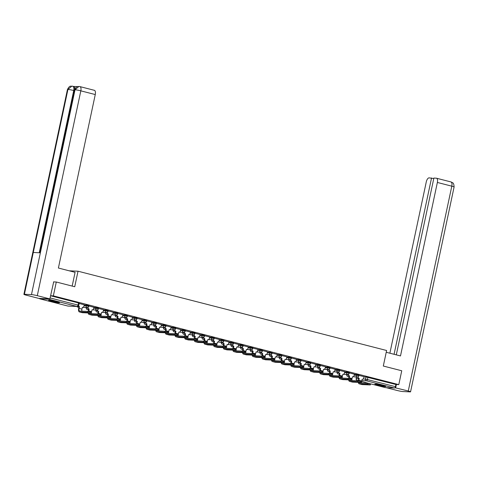 <?xml version="1.0" encoding="UTF-8"?>
<svg xmlns="http://www.w3.org/2000/svg" width="478" height="478" viewBox="0 0 478 478"><rect width="100%" height="100%" fill="white"/><g stroke="black" fill="none" stroke-linecap="round" stroke-linejoin="round"><path stroke-width="0.72" d="M88.866 305.681L86.231 305.066L86.07 305.836L88.705 306.452L88.866 305.681M98.516 308.161L95.881 307.545L95.719 308.31L98.354 308.925L98.516 308.161M108.165 310.64L105.53 310.025L105.363 310.79L107.998 311.405L108.165 310.64M117.809 313.12L115.174 312.504L115.013 313.269L117.648 313.885L117.809 313.12M127.459 315.6L124.824 314.984L124.662 315.749L127.297 316.364L127.459 315.6M137.102 318.079L134.467 317.464L134.306 318.229L136.941 318.844L137.102 318.079M146.752 320.553L144.117 319.943L143.956 320.708L146.591 321.324L146.752 320.553M156.402 323.032L153.767 322.417L153.599 323.188L156.234 323.803L156.402 323.032M166.045 325.512L163.41 324.897L163.249 325.661L165.884 326.277L166.045 325.512M175.695 327.992L173.06 327.376L172.893 328.141L175.528 328.756L175.695 327.992M185.339 330.471L182.704 329.856L182.542 330.621L185.177 331.236L185.339 330.471M194.988 332.951L192.353 332.335L192.192 333.1L194.827 333.716L194.988 332.951M204.632 335.431L201.997 334.815L201.836 335.58L204.47 336.195L204.632 335.431M214.281 337.904L211.646 337.295L211.485 338.06L214.12 338.675L214.281 337.904M223.931 340.384L221.296 339.768L221.129 340.539L223.764 341.155L223.931 340.384M233.575 342.863L230.94 342.248L230.778 343.019L233.413 343.628L233.575 342.863M243.224 345.343L240.589 344.728L240.422 345.492L243.057 346.108L243.224 345.343M252.868 347.823L250.233 347.207L250.072 347.972L252.707 348.587L252.868 347.823M262.518 350.302L259.883 349.687L259.721 350.452L262.356 351.067L262.518 350.302M272.161 352.782L269.526 352.166L269.365 352.931L272 353.547L272.161 352.782M281.811 355.262L279.176 354.646L279.015 355.411L281.65 356.026L281.811 355.262M291.461 357.735L288.826 357.12L288.658 357.891L291.293 358.506L291.461 357.735M301.104 360.215L298.469 359.599L298.308 360.37L300.943 360.986L301.104 360.215M310.754 362.694L308.119 362.079L307.957 362.844L310.592 363.459L310.754 362.694M320.397 365.174L317.762 364.559L317.601 365.323L320.236 365.939L320.397 365.174M330.047 367.654L327.412 367.038L327.251 367.803L329.886 368.419L330.047 367.654M339.697 370.133L337.056 369.518L336.894 370.283L339.529 370.898L339.697 370.133M349.34 372.613L346.705 371.998L346.544 372.762L349.179 373.378L349.34 372.613M358.99 375.087L356.355 374.477L356.188 375.242L358.823 375.857L358.99 375.087M377.745 385.226A5.575 0.466 -168 0 0 385.746 386.505A5.575 0.466 -168 0 0 382.836 385.465A5.575 0.466 -168 0 0 374.842 384.187A5.575 0.466 -168 0 0 377.745 385.226M51.475 301.397A5.575 0.466 -168 0 0 59.475 302.67A5.575 0.466 -168 0 0 56.565 301.63A5.575 0.466 -168 0 0 48.571 300.351A5.575 0.466 -168 0 0 51.475 301.397M85.15 307.485L86.345 307.79M94.799 309.959L95.994 310.27M104.443 312.439L105.638 312.749M114.093 314.918L115.288 315.229M123.736 317.398L124.931 317.703M133.386 319.878L134.581 320.182M143.036 322.357L144.231 322.662M152.679 324.837L153.874 325.142M162.329 327.316L163.524 327.621M171.972 329.79L173.167 330.101M181.622 332.27L182.817 332.58M191.272 334.749L192.467 335.06M200.915 337.229L202.11 337.534M210.565 339.709L211.76 340.013M220.209 342.188L221.404 342.493M229.858 344.668L231.053 344.973M239.502 347.142L240.697 347.452M249.152 349.621L250.347 349.932M258.801 352.101L259.996 352.411M268.445 354.58L269.64 354.885M278.094 357.06L279.289 357.365M287.738 359.54L288.933 359.844M297.388 362.019L298.583 362.324M307.031 364.499L308.226 364.804M316.681 366.973L317.876 367.283M326.331 369.452L327.526 369.763M335.974 371.932L337.169 372.237M345.624 374.411L346.819 374.716M355.268 376.891L356.463 377.196M56.296 282.008L53.351 295.87L398.789 384.635L401.741 370.767L383.308 366.034L386.612 350.494L78.028 271.205L74.729 286.74L56.296 282.008L53.494 281.877M39.447 298.427A1.428 0.645 -75.6 0 0 39.758 298.828A1.428 0.645 -75.6 0 0 39.817 298.834L49.055 299.264A1.428 0.645 -75.6 0 0 49.587 298.893M50.548 295.745L53.351 295.87M363.985 376.861L365.999 376.951L365.539 379.114L395.443 386.66A1.428 0.645 104.4 0 1 394.493 388.022L385.262 387.598A1.428 0.645 104.4 0 1 385.202 387.586A1.428 0.645 104.4 0 1 385.143 387.568M395.443 386.66L395.904 384.497L398.789 384.635M352.071 380.572A2.683 1.207 104.4 0 1 352.053 378.534L352.531 376.748A1.428 1.273 92.6 0 0 354.067 375.672L354.437 374.214L349.281 372.894M342.427 378.092A2.683 1.207 104.4 0 1 342.409 376.055L342.887 374.268A1.428 1.273 92.6 0 0 344.417 373.193L344.793 371.741L339.637 370.414M332.778 375.612A2.683 1.207 104.4 0 1 332.76 373.575L333.238 371.788A1.428 1.273 92.6 0 0 334.773 370.713L335.144 369.261L329.987 367.935M323.128 373.139A2.683 1.207 104.4 0 1 323.11 371.095L323.588 369.309A1.428 1.273 92.6 0 0 325.124 368.233L325.5 366.781L320.338 365.455M313.484 370.659A2.683 1.207 104.4 0 1 313.466 368.616L313.944 366.829A1.428 1.273 92.6 0 0 315.474 365.754L315.85 364.302L310.694 362.975M303.835 368.18A2.683 1.207 104.4 0 1 303.817 366.142L304.295 364.35A1.428 1.273 92.6 0 0 305.83 363.274L306.207 361.822L301.044 360.496M296.491 359.342L291.401 358.016M286.842 356.863L281.751 355.542M274.898 360.741A2.683 1.207 104.4 0 1 274.88 358.703L275.358 356.917A1.428 1.273 92.6 0 0 276.887 355.841L277.264 354.383L272.101 353.063M265.248 358.261A2.683 1.207 104.4 0 1 265.23 356.224L265.708 354.437A1.428 1.273 92.6 0 0 267.244 353.361L267.614 351.91L262.458 350.583M255.599 355.787A2.683 1.207 104.4 0 1 255.581 353.744L256.059 351.957A1.428 1.273 92.6 0 0 257.594 350.882L257.971 349.43L252.808 348.104M245.955 353.308A2.683 1.207 104.4 0 1 245.937 351.264L246.415 349.478A1.428 1.273 92.6 0 0 247.945 348.402L248.321 346.95L243.165 345.624M236.305 350.828A2.683 1.207 104.4 0 1 236.287 348.785L236.765 346.998A1.428 1.273 92.6 0 0 238.301 345.923L238.671 344.471L233.515 343.144M226.662 348.348A2.683 1.207 104.4 0 1 226.644 346.311L227.122 344.519A1.428 1.273 92.6 0 0 228.651 343.443L229.028 341.991L223.871 340.665M217.012 345.869A2.683 1.207 104.4 0 1 216.994 343.831L217.472 342.045A1.428 1.273 92.6 0 0 219.008 340.969L219.378 339.511L214.222 338.185M207.362 343.389A2.683 1.207 104.4 0 1 207.35 341.352L207.822 339.565A1.428 1.273 92.6 0 0 209.358 338.49L209.734 337.032L204.572 335.711M197.719 340.91A2.683 1.207 104.4 0 1 197.701 338.872L198.179 337.086A1.428 1.273 92.6 0 0 199.708 336.01L200.085 334.558L194.928 333.232M188.069 338.43A2.683 1.207 104.4 0 1 188.051 336.393L188.529 334.606A1.428 1.273 92.6 0 0 190.065 333.53L190.441 332.079L185.279 330.752M180.726 329.593L175.635 328.272M168.776 333.477A2.683 1.207 104.4 0 1 168.758 331.433L169.236 329.647A1.428 1.273 92.6 0 0 170.771 328.571L171.142 327.119L165.986 325.793M161.433 324.64L156.342 323.313M151.783 322.16L146.692 320.834M142.139 319.68L137.043 318.36M132.49 317.201L127.399 315.88M122.846 314.721L117.749 313.401M113.196 312.242L108.106 310.921M103.547 309.762L98.456 308.441M93.903 307.288L88.806 305.962M84.253 304.809L79.163 303.482M84.218 304.976L86.231 305.066M93.867 307.456L95.881 307.545M103.517 309.935L105.53 310.025M113.161 312.409L115.174 312.504M122.81 314.888L124.824 314.984M132.454 317.368L134.467 317.464M142.103 319.848L144.117 319.943M151.747 322.327L153.767 322.417M161.397 324.807L163.41 324.897M171.046 327.287L173.06 327.376M180.69 329.76L182.704 329.856M190.34 332.24L192.353 332.335M199.983 334.72L201.997 334.815M209.633 337.199L211.646 337.295M219.277 339.679L221.296 339.768M228.926 342.158L230.94 342.248M238.576 344.638L240.589 344.728M248.219 347.112L250.233 347.207M257.869 349.591L259.883 349.687M267.513 352.071L269.526 352.166M277.162 354.551L279.176 354.646M286.812 357.03L288.826 357.12M296.456 359.51L298.469 359.599M306.105 361.989L308.119 362.079M315.749 364.469L317.762 364.559M325.399 366.943L327.412 367.038M335.042 369.422L337.056 369.518M344.692 371.902L346.705 371.998M354.341 374.382L356.355 374.477M69.143 270.799L78.028 271.205M361.721 383.051A2.683 1.207 104.4 0 1 361.703 381.014L362.181 379.227A1.428 1.273 92.6 0 0 363.71 378.152L364.087 376.694L358.93 375.367M50.543 295.757L78.476 302.938L79.223 303.201L78.762 305.364L78.016 305.095L78.476 302.938M395.904 384.497L365.999 376.951M361.882 384.509A3.609 1.625 -75.6 0 0 362.025 384.563A3.609 1.625 -75.6 0 0 362.175 384.587L370.342 384.933L367.313 384.222L367.504 383.32L370.534 384.025L370.342 384.933M358.201 376.76A1.428 1.273 92.6 0 0 359.151 378.445L358.817 378.451L358.434 380.261A3.609 1.625 -75.6 0 0 358.327 380.888M358.817 378.451L358.727 378.427A1.428 1.273 -87.4 0 1 357.753 376.951M358.757 380.96A2.683 1.207 104.4 0 1 358.859 380.279L359.241 378.468M367.504 383.32L359.528 382.95A2.683 1.207 104.4 0 1 359.414 382.932A2.683 1.207 104.4 0 1 358.906 382.4M358.309 382.376A3.609 1.625 -75.6 0 0 359.181 383.834A3.609 1.625 -75.6 0 0 359.331 383.858L367.313 384.222M352.238 382.036A3.609 1.625 -75.6 0 0 352.382 382.083A3.609 1.625 -75.6 0 0 352.531 382.107L360.693 382.454L357.664 381.743L357.855 380.841L360.89 381.546L360.693 382.454M348.558 374.28A1.428 1.273 92.6 0 0 349.502 375.965L349.173 375.971L348.785 377.781A3.609 1.625 -75.6 0 0 348.677 378.415M349.173 375.971L349.077 375.947A1.428 1.273 -87.4 0 1 348.104 374.471M349.107 378.48A2.683 1.207 104.4 0 1 349.209 377.805L349.597 375.989M357.855 380.841L349.878 380.47A2.683 1.207 104.4 0 1 349.765 380.452A2.683 1.207 104.4 0 1 349.257 379.92M348.665 379.896A3.609 1.625 -75.6 0 0 349.538 381.354A3.609 1.625 -75.6 0 0 349.687 381.378L357.664 381.743M342.589 379.556A3.609 1.625 -75.6 0 0 342.732 379.61A3.609 1.625 -75.6 0 0 342.881 379.628L351.049 379.974L348.02 379.269L348.211 378.361L351.24 379.066L351.049 379.974M338.908 371.8A1.428 1.273 92.6 0 0 339.852 373.491L339.523 373.491L339.135 375.302A3.609 1.625 -75.6 0 0 339.033 375.935M339.523 373.491L339.428 373.467A1.428 1.273 -87.4 0 1 338.46 371.992M339.458 376.007A2.683 1.207 104.4 0 1 339.565 375.326L339.948 373.509M348.211 378.361L340.228 377.99A2.683 1.207 104.4 0 1 340.121 377.979A2.683 1.207 104.4 0 1 339.613 377.447M339.016 377.417A3.609 1.625 -75.6 0 0 339.888 378.875A3.609 1.625 -75.6 0 0 340.037 378.899L348.02 379.269M386.236 352.274L400.492 355.937L437.37 182.459A4.29 1.93 -75.6 0 0 436.48 178.216A4.29 1.93 -75.6 0 0 436.3 178.186L433.869 178.073L396.292 354.855M410.56 391.817A4.398 0.364 -168 0 0 408.272 390.998L451.806 186.169A4.29 1.93 -75.6 0 0 450.915 181.927L451.626 182.166C452.373 183.158 453.753 181.748 454.1 186.988L410.56 391.817A4.398 0.364 -168 0 1 410.064 391.882L402.984 391.554A4.398 0.364 -168 0 1 397.17 390.484L386.069 387.634M408.272 390.998L394.971 387.73M433.767 178.539L429.119 177.858A4.29 1.93 -75.6 0 0 426.268 181.945L389.869 353.206M431.55 177.965L394.069 354.288M395.682 387.766L396.376 384.521M72.166 286.083L75.088 272.323L58.394 268.033L95.265 94.554L80.83 90.844L37.29 295.673L49.873 298.911L53.685 281.889M37.29 295.673A4.398 0.364 -168 0 0 31.476 294.603L40.361 252.802L33.281 252.474L24.396 294.281L31.476 294.603M24.396 294.281A4.398 0.364 -168 0 0 23.9 294.34A4.398 0.364 -168 0 0 26.194 295.165L38.778 298.397L49.873 298.911M77.43 86.643L73.588 86.464M94.196 90.282A4.29 1.93 104.4 0 1 94.375 90.312A4.29 1.93 104.4 0 1 95.265 94.554M73.493 86.464A4.29 1.93 104.4 0 1 73.672 86.488A4.29 1.93 104.4 0 1 74.753 89.123M74.359 90.677L73.726 90.515C74.15 88.048 73.797 86.626 72.656 86.249L73.672 86.488M39.244 252.748L73.726 90.515A4.398 0.364 -168 0 0 67.936 89.446L71.831 86.118L72.835 86.273M94.375 90.312L79.934 86.602A4.29 1.93 -75.6 0 1 80.83 90.844A4.398 0.364 -168 0 0 75.016 89.774L78.912 86.446L79.934 86.602A4.29 1.93 -75.6 0 0 79.754 86.572M384.169 385.83A4.822 0.4 12 0 1 376.55 384.21M376.067 384.157A5.539 0.46 -168 0 0 384.635 385.973M57.898 301.994A4.822 0.4 12 0 1 50.286 300.375M49.796 300.321A5.539 0.46 -168 0 0 58.364 302.144M332.945 377.076A3.609 1.625 -75.6 0 0 333.088 377.13A3.609 1.625 -75.6 0 0 333.238 377.148L341.4 377.495L338.37 376.789L338.561 375.881L341.591 376.586L341.4 377.495M329.264 369.321A1.428 1.273 92.6 0 0 330.208 371.012L329.874 371.012L329.491 372.828A3.609 1.625 -75.6 0 0 329.384 373.455M329.874 371.012L329.784 370.988A1.428 1.273 -87.4 0 1 328.81 369.512M329.814 373.527A2.683 1.207 104.4 0 1 329.916 372.846L330.298 371.036M338.561 375.881L330.585 375.517A2.683 1.207 104.4 0 1 330.471 375.499A2.683 1.207 104.4 0 1 329.963 374.967M329.372 374.937A3.609 1.625 -75.6 0 0 330.238 376.395A3.609 1.625 -75.6 0 0 330.394 376.419L338.37 376.789M323.295 374.597A3.609 1.625 -75.6 0 0 323.439 374.65A3.609 1.625 -75.6 0 0 323.588 374.674L331.756 375.015L328.727 374.31L328.918 373.402L331.947 374.113L331.756 375.015M319.615 366.841A1.428 1.273 92.6 0 0 320.559 368.532L320.23 368.532L319.842 370.348A3.609 1.625 -75.6 0 0 319.734 370.976M320.23 368.532L320.135 368.514A1.428 1.273 -87.4 0 1 319.161 367.032M320.164 371.048A2.683 1.207 104.4 0 1 320.266 370.366L320.654 368.556M328.918 373.402L320.935 373.037A2.683 1.207 104.4 0 1 320.828 373.019A2.683 1.207 104.4 0 1 320.314 372.487M319.722 372.458A3.609 1.625 -75.6 0 0 320.595 373.916A3.609 1.625 -75.6 0 0 320.744 373.939L328.727 374.31M313.646 372.117A3.609 1.625 -75.6 0 0 313.789 372.171A3.609 1.625 -75.6 0 0 313.944 372.195L322.106 372.535L319.077 371.83L319.268 370.922L322.297 371.633L322.106 372.535M309.965 364.367A1.428 1.273 92.6 0 0 310.915 366.052L310.58 366.058L310.198 367.869A3.609 1.625 -75.6 0 0 310.091 368.496M310.58 366.058L310.491 366.034A1.428 1.273 -87.4 0 1 309.517 364.559M310.521 368.568A2.683 1.207 104.4 0 1 310.622 367.887L311.005 366.076M319.268 370.922L311.292 370.558A2.683 1.207 104.4 0 1 311.178 370.54A2.683 1.207 104.4 0 1 310.67 370.008M310.079 369.978A3.609 1.625 -75.6 0 0 310.945 371.442A3.609 1.625 -75.6 0 0 311.094 371.46L319.077 371.83M304.002 369.637A3.609 1.625 -75.6 0 0 304.145 369.691A3.609 1.625 -75.6 0 0 304.295 369.715L312.463 370.056L309.427 369.351L309.625 368.442L312.654 369.153L312.463 370.056M300.321 361.888A1.428 1.273 92.6 0 0 301.265 363.573L300.937 363.579L300.548 365.389A3.609 1.625 -75.6 0 0 300.441 366.017M300.937 363.579L300.841 363.555A1.428 1.273 -87.4 0 1 299.867 362.079M300.871 366.088A2.683 1.207 104.4 0 1 300.973 365.407L301.361 363.597M309.625 368.442L301.642 368.078A2.683 1.207 104.4 0 1 301.528 368.06A2.683 1.207 104.4 0 1 301.021 367.528M300.429 367.504A3.609 1.625 -75.6 0 0 301.301 368.962A3.609 1.625 -75.6 0 0 301.451 368.98L309.427 369.351M294.352 367.158A3.609 1.625 -75.6 0 0 294.496 367.212A3.609 1.625 -75.6 0 0 294.645 367.235L302.813 367.582L299.784 366.871L299.975 365.969L303.004 366.674L302.813 367.582M294.191 365.7A2.683 1.207 104.4 0 1 294.173 363.662L294.651 361.87A1.428 1.273 92.6 0 0 296.181 360.794L296.497 359.331M290.672 359.408A1.428 1.273 92.6 0 0 291.622 361.093L291.287 361.099L290.905 362.91A3.609 1.625 -75.6 0 0 290.797 363.537M291.287 361.099L291.198 361.075A1.428 1.273 -87.4 0 1 290.224 359.599M291.227 363.609A2.683 1.207 104.4 0 1 291.329 362.927L291.711 361.117M299.975 365.969L291.998 365.598A2.683 1.207 104.4 0 1 291.885 365.58A2.683 1.207 104.4 0 1 291.377 365.049M290.779 365.025A3.609 1.625 -75.6 0 0 291.652 366.483A3.609 1.625 -75.6 0 0 291.801 366.507L299.784 366.871M284.709 364.678A3.609 1.625 -75.6 0 0 284.852 364.732A3.609 1.625 -75.6 0 0 285.002 364.756L293.163 365.102L290.134 364.391L290.325 363.489L293.361 364.194L293.163 365.102M284.541 363.22A2.683 1.207 104.4 0 1 284.524 361.183L285.002 359.396A1.428 1.273 92.6 0 0 286.537 358.321L286.848 356.851M281.028 356.929A1.428 1.273 92.6 0 0 281.972 358.614L281.638 358.62L281.255 360.43A3.609 1.625 -75.6 0 0 281.148 361.057M281.638 358.62L281.548 358.596A1.428 1.273 -87.4 0 1 280.574 357.12M281.578 361.129A2.683 1.207 104.4 0 1 281.679 360.448L282.062 358.637M290.325 363.489L282.349 363.119A2.683 1.207 104.4 0 1 282.235 363.101A2.683 1.207 104.4 0 1 281.727 362.569M281.136 362.545A3.609 1.625 -75.6 0 0 282.008 364.003A3.609 1.625 -75.6 0 0 282.157 364.027L290.134 364.391M275.059 362.205A3.609 1.625 -75.6 0 0 275.203 362.252A3.609 1.625 -75.6 0 0 275.352 362.276L283.52 362.623L280.49 361.912L280.682 361.01L283.711 361.715L283.52 362.623M271.379 354.449A1.428 1.273 92.6 0 0 272.323 356.134L271.994 356.14L271.606 357.95A3.609 1.625 -75.6 0 0 271.504 358.584M271.994 356.14L271.898 356.116A1.428 1.273 -87.4 0 1 270.93 354.64M271.928 358.649A2.683 1.207 104.4 0 1 272.03 357.974L272.418 356.158M280.682 361.01L272.699 360.639A2.683 1.207 104.4 0 1 272.591 360.627A2.683 1.207 104.4 0 1 272.084 360.095M271.486 360.065A3.609 1.625 -75.6 0 0 272.358 361.523A3.609 1.625 -75.6 0 0 272.508 361.547L280.49 361.912M265.415 359.725A3.609 1.625 -75.6 0 0 265.553 359.779A3.609 1.625 -75.6 0 0 265.708 359.797L273.87 360.143L270.841 359.438L271.032 358.53L274.061 359.235L273.87 360.143M261.735 351.969A1.428 1.273 92.6 0 0 262.679 353.66L262.344 353.66L261.962 355.471A3.609 1.625 -75.6 0 0 261.854 356.104M262.344 353.66L262.255 353.636A1.428 1.273 -87.4 0 1 261.281 352.161M262.285 356.176A2.683 1.207 104.4 0 1 262.386 355.495L262.769 353.684M271.032 358.53L263.055 358.159A2.683 1.207 104.4 0 1 262.942 358.147A2.683 1.207 104.4 0 1 262.434 357.616M261.842 357.586A3.609 1.625 -75.6 0 0 262.709 359.044A3.609 1.625 -75.6 0 0 262.864 359.068L270.841 359.438M255.766 357.245A3.609 1.625 -75.6 0 0 255.909 357.299A3.609 1.625 -75.6 0 0 256.059 357.323L264.226 357.664L261.191 356.958L261.388 356.05L264.418 356.761L264.226 357.664M252.085 349.49A1.428 1.273 92.6 0 0 253.029 351.181L252.701 351.181L252.312 352.997A3.609 1.625 -75.6 0 0 252.205 353.624M252.701 351.181L252.605 351.157A1.428 1.273 -87.4 0 1 251.631 349.681M252.635 353.696A2.683 1.207 104.4 0 1 252.737 353.015L253.125 351.205M261.388 356.05L253.406 355.686A2.683 1.207 104.4 0 1 253.292 355.668A2.683 1.207 104.4 0 1 252.784 355.136M252.193 355.106A3.609 1.625 -75.6 0 0 253.065 356.564A3.609 1.625 -75.6 0 0 253.215 356.588L261.191 356.958M246.116 354.766A3.609 1.625 -75.6 0 0 246.26 354.819A3.609 1.625 -75.6 0 0 246.409 354.843L254.577 355.184L251.548 354.479L251.739 353.571L254.768 354.282L254.577 355.184M242.436 347.01A1.428 1.273 92.6 0 0 243.386 348.701L243.051 348.707L242.669 350.517A3.609 1.625 -75.6 0 0 242.561 351.145M243.051 348.707L242.961 348.683A1.428 1.273 -87.4 0 1 241.988 347.207M242.991 351.216A2.683 1.207 104.4 0 1 243.093 350.535L243.475 348.725M251.739 353.571L243.762 353.206A2.683 1.207 104.4 0 1 243.649 353.188A2.683 1.207 104.4 0 1 243.141 352.656M242.543 352.627A3.609 1.625 -75.6 0 0 243.416 354.09A3.609 1.625 -75.6 0 0 243.565 354.108L251.548 354.479M236.473 352.286A3.609 1.625 -75.6 0 0 236.616 352.34A3.609 1.625 -75.6 0 0 236.765 352.364L244.927 352.704L241.898 351.999L242.095 351.091L245.124 351.802L244.927 352.704M232.792 344.536A1.428 1.273 92.6 0 0 233.736 346.221L233.407 346.227L233.019 348.038A3.609 1.625 -75.6 0 0 232.911 348.665M233.407 346.227L233.312 346.203A1.428 1.273 -87.4 0 1 232.338 344.728M233.342 348.737A2.683 1.207 104.4 0 1 233.443 348.056L233.832 346.245M242.095 351.091L234.112 350.727A2.683 1.207 104.4 0 1 233.999 350.709A2.683 1.207 104.4 0 1 233.491 350.177M232.9 350.153A3.609 1.625 -75.6 0 0 233.772 351.611A3.609 1.625 -75.6 0 0 233.921 351.629L241.898 351.999M226.823 349.806A3.609 1.625 -75.6 0 0 226.966 349.86A3.609 1.625 -75.6 0 0 227.116 349.884L235.284 350.231L232.254 349.52L232.445 348.617L235.475 349.322L235.284 350.231M223.142 342.057A1.428 1.273 92.6 0 0 224.086 343.742L223.758 343.748L223.375 345.558A3.609 1.625 -75.6 0 0 223.268 346.186M223.758 343.748L223.662 343.724A1.428 1.273 -87.4 0 1 222.694 342.248M223.692 346.257A2.683 1.207 104.4 0 1 223.8 345.576L224.182 343.766M232.445 348.617L224.463 348.247A2.683 1.207 104.4 0 1 224.355 348.229A2.683 1.207 104.4 0 1 223.847 347.697M223.25 347.673A3.609 1.625 -75.6 0 0 224.122 349.131A3.609 1.625 -75.6 0 0 224.272 349.155L232.254 349.52M217.179 347.327A3.609 1.625 -75.6 0 0 217.323 347.381A3.609 1.625 -75.6 0 0 217.472 347.404L225.634 347.751L222.605 347.04L222.796 346.138L225.831 346.843L225.634 347.751M213.499 339.577A1.428 1.273 92.6 0 0 214.443 341.262L214.108 341.268L213.726 343.079A3.609 1.625 -75.6 0 0 213.618 343.706M214.108 341.268L214.019 341.244A1.428 1.273 -87.4 0 1 213.045 339.768M214.048 343.778A2.683 1.207 104.4 0 1 214.15 343.096L214.532 341.286M222.796 346.138L214.819 345.767A2.683 1.207 104.4 0 1 214.706 345.749A2.683 1.207 104.4 0 1 214.198 345.218M213.606 345.194A3.609 1.625 -75.6 0 0 214.473 346.652A3.609 1.625 -75.6 0 0 214.628 346.675L222.605 347.04M207.53 344.853A3.609 1.625 -75.6 0 0 207.673 344.901A3.609 1.625 -75.6 0 0 207.822 344.925L215.99 345.271L212.961 344.56L213.152 343.658L216.181 344.363L215.99 345.271M203.849 337.098A1.428 1.273 92.6 0 0 204.793 338.783L204.465 338.788L204.076 340.599A3.609 1.625 -75.6 0 0 203.969 341.232M204.465 338.788L204.369 338.765A1.428 1.273 -87.4 0 1 203.401 337.289M204.399 341.298A2.683 1.207 104.4 0 1 204.5 340.623L204.889 338.806M213.152 343.658L205.17 343.288A2.683 1.207 104.4 0 1 205.062 343.27A2.683 1.207 104.4 0 1 204.554 342.744M203.957 342.714A3.609 1.625 -75.6 0 0 204.829 344.172A3.609 1.625 -75.6 0 0 204.978 344.196L212.961 344.56M197.886 342.373A3.609 1.625 -75.6 0 0 198.023 342.427A3.609 1.625 -75.6 0 0 198.179 342.445L206.341 342.792L203.311 342.087L203.503 341.178L206.532 341.884L206.341 342.792M194.205 334.618A1.428 1.273 92.6 0 0 195.149 336.309L194.815 336.309L194.432 338.119A3.609 1.625 -75.6 0 0 194.325 338.753M194.815 336.309L194.725 336.285A1.428 1.273 -87.4 0 1 193.751 334.809M194.755 338.824A2.683 1.207 104.4 0 1 194.857 338.143L195.239 336.333M203.503 341.178L195.526 340.808A2.683 1.207 104.4 0 1 195.412 340.796A2.683 1.207 104.4 0 1 194.905 340.264M194.313 340.234A3.609 1.625 -75.6 0 0 195.179 341.692A3.609 1.625 -75.6 0 0 195.335 341.716L203.311 342.087M188.236 339.894A3.609 1.625 -75.6 0 0 188.38 339.948A3.609 1.625 -75.6 0 0 188.529 339.966L196.697 340.312L193.662 339.607L193.859 338.699L196.888 339.404L196.697 340.312M184.556 332.138A1.428 1.273 92.6 0 0 185.5 333.829L185.171 333.829L184.783 335.646A3.609 1.625 -75.6 0 0 184.675 336.273M185.171 333.829L185.076 333.805A1.428 1.273 -87.4 0 1 184.102 332.33M185.106 336.345A2.683 1.207 104.4 0 1 185.207 335.664L185.595 333.853M193.859 338.699L185.876 338.334A2.683 1.207 104.4 0 1 185.763 338.316A2.683 1.207 104.4 0 1 185.255 337.785M184.663 337.755A3.609 1.625 -75.6 0 0 185.536 339.213A3.609 1.625 -75.6 0 0 185.685 339.237L193.662 339.607M178.587 337.414A3.609 1.625 -75.6 0 0 178.73 337.468A3.609 1.625 -75.6 0 0 178.88 337.492L187.047 337.832L184.018 337.127L184.209 336.219L187.239 336.93L187.047 337.832M178.425 335.956A2.683 1.207 104.4 0 1 178.408 333.913L178.886 332.126A1.428 1.273 92.6 0 0 180.415 331.051L180.732 329.581M174.906 329.659A1.428 1.273 92.6 0 0 175.856 331.35L175.522 331.356L175.139 333.166A3.609 1.625 -75.6 0 0 175.032 333.793M175.522 331.356L175.432 331.332A1.428 1.273 -87.4 0 1 174.458 329.856M175.462 333.865A2.683 1.207 104.4 0 1 175.563 333.184L175.946 331.374M184.209 336.219L176.233 335.855A2.683 1.207 104.4 0 1 176.119 335.837A2.683 1.207 104.4 0 1 175.611 335.305M175.014 335.275A3.609 1.625 -75.6 0 0 175.886 336.739A3.609 1.625 -75.6 0 0 176.035 336.757L184.018 337.127M168.943 334.935A3.609 1.625 -75.6 0 0 169.087 334.988A3.609 1.625 -75.6 0 0 169.236 335.012L177.398 335.353L174.368 334.648L174.56 333.74L177.595 334.451L177.398 335.353M165.263 327.185A1.428 1.273 92.6 0 0 166.207 328.87L165.878 328.876L165.49 330.686A3.609 1.625 -75.6 0 0 165.382 331.314M165.878 328.876L165.782 328.852A1.428 1.273 -87.4 0 1 164.808 327.376M165.812 331.385A2.683 1.207 104.4 0 1 165.914 330.704L166.302 328.894M174.56 333.74L166.583 333.375A2.683 1.207 104.4 0 1 166.469 333.357A2.683 1.207 104.4 0 1 165.962 332.825M165.37 332.796A3.609 1.625 -75.6 0 0 166.242 334.259A3.609 1.625 -75.6 0 0 166.392 334.277L174.368 334.648M159.294 332.455A3.609 1.625 -75.6 0 0 159.437 332.509A3.609 1.625 -75.6 0 0 159.586 332.533L167.754 332.873L164.725 332.168L164.916 331.266L167.945 331.971L167.754 332.873M159.132 330.997A2.683 1.207 104.4 0 1 159.114 328.96L159.592 327.167A1.428 1.273 92.6 0 0 161.122 326.092L161.433 324.622M155.613 324.705A1.428 1.273 92.6 0 0 156.557 326.39L156.228 326.396L155.846 328.207A3.609 1.625 -75.6 0 0 155.738 328.834M156.228 326.396L156.133 326.372A1.428 1.273 -87.4 0 1 155.165 324.897M156.163 328.906A2.683 1.207 104.4 0 1 156.27 328.225L156.653 326.414M164.916 331.266L156.933 330.895A2.683 1.207 104.4 0 1 156.826 330.878A2.683 1.207 104.4 0 1 156.318 330.346M155.72 330.322A3.609 1.625 -75.6 0 0 156.593 331.78A3.609 1.625 -75.6 0 0 156.742 331.804L164.725 332.168M149.65 329.975A3.609 1.625 -75.6 0 0 149.793 330.029A3.609 1.625 -75.6 0 0 149.943 330.053L158.104 330.4L155.075 329.689L155.266 328.786L158.296 329.491L158.104 330.4M149.483 328.517A2.683 1.207 104.4 0 1 149.465 326.48L149.943 324.693A1.428 1.273 92.6 0 0 151.478 323.618L151.789 322.148M145.969 322.226A1.428 1.273 92.6 0 0 146.913 323.911L146.579 323.917L146.196 325.727A3.609 1.625 -75.6 0 0 146.089 326.355M146.579 323.917L146.489 323.893A1.428 1.273 -87.4 0 1 145.515 322.417M146.519 326.426A2.683 1.207 104.4 0 1 146.621 325.745L147.003 323.935M155.266 328.786L147.29 328.416A2.683 1.207 104.4 0 1 147.176 328.398A2.683 1.207 104.4 0 1 146.668 327.866M146.077 327.842A3.609 1.625 -75.6 0 0 146.943 329.3A3.609 1.625 -75.6 0 0 147.099 329.324L155.075 329.689M140 327.502A3.609 1.625 -75.6 0 0 140.144 327.55A3.609 1.625 -75.6 0 0 140.293 327.573L148.461 327.92L145.431 327.209L145.623 326.307L148.652 327.012L148.461 327.92M139.833 326.038A2.683 1.207 104.4 0 1 139.815 324L140.293 322.214A1.428 1.273 92.6 0 0 141.829 321.138L142.139 319.668M136.32 319.746A1.428 1.273 92.6 0 0 137.264 321.431L136.935 321.437L136.547 323.248A3.609 1.625 -75.6 0 0 136.439 323.881M136.935 321.437L136.839 321.413A1.428 1.273 -87.4 0 1 135.866 319.937M136.869 323.947A2.683 1.207 104.4 0 1 136.971 323.271L137.359 321.455M145.623 326.307L137.64 325.936A2.683 1.207 104.4 0 1 137.533 325.918A2.683 1.207 104.4 0 1 137.019 325.387M136.427 325.363A3.609 1.625 -75.6 0 0 137.3 326.821A3.609 1.625 -75.6 0 0 137.449 326.844L145.431 327.209M130.357 325.022A3.609 1.625 -75.6 0 0 130.494 325.076A3.609 1.625 -75.6 0 0 130.649 325.094L138.811 325.44L135.782 324.735L135.973 323.827L139.002 324.532L138.811 325.44M130.189 323.558A2.683 1.207 104.4 0 1 130.171 321.521L130.649 319.734A1.428 1.273 92.6 0 0 132.179 318.659L132.496 317.189M126.67 317.267A1.428 1.273 92.6 0 0 127.62 318.957L127.285 318.957L126.903 320.768A3.609 1.625 -75.6 0 0 126.795 321.401M127.285 318.957L127.196 318.934A1.428 1.273 -87.4 0 1 126.222 317.458M127.226 321.473A2.683 1.207 104.4 0 1 127.327 320.792L127.71 318.975M135.973 323.827L127.996 323.457A2.683 1.207 104.4 0 1 127.883 323.445A2.683 1.207 104.4 0 1 127.375 322.913M126.784 322.883A3.609 1.625 -75.6 0 0 127.65 324.341A3.609 1.625 -75.6 0 0 127.799 324.365L135.782 324.735M120.707 322.542A3.609 1.625 -75.6 0 0 120.85 322.596A3.609 1.625 -75.6 0 0 121 322.614L129.168 322.961L126.132 322.256L126.329 321.347L129.359 322.053L129.168 322.961M120.54 321.079A2.683 1.207 104.4 0 1 120.522 319.041L121 317.255A1.428 1.273 92.6 0 0 122.535 316.179L122.846 314.709M117.026 314.787A1.428 1.273 92.6 0 0 117.97 316.478L117.642 316.478L117.253 318.294A3.609 1.625 -75.6 0 0 117.146 318.922M117.642 316.478L117.546 316.454A1.428 1.273 -87.4 0 1 116.572 314.978M117.576 318.993A2.683 1.207 104.4 0 1 117.678 318.312L118.066 316.502M126.329 321.347L118.347 320.977A2.683 1.207 104.4 0 1 118.233 320.965A2.683 1.207 104.4 0 1 117.725 320.433M117.134 320.403A3.609 1.625 -75.6 0 0 118.006 321.861A3.609 1.625 -75.6 0 0 118.156 321.885L126.132 322.256M111.057 320.063A3.609 1.625 -75.6 0 0 111.201 320.117A3.609 1.625 -75.6 0 0 111.35 320.14L119.518 320.481L116.489 319.776L116.68 318.868L119.709 319.579L119.518 320.481M110.896 318.605A2.683 1.207 104.4 0 1 110.878 316.561L111.356 314.775A1.428 1.273 92.6 0 0 112.886 313.699L113.202 312.23M107.377 312.307A1.428 1.273 92.6 0 0 108.327 313.998L107.992 313.998L107.61 315.815A3.609 1.625 -75.6 0 0 107.502 316.442M107.992 313.998L107.903 313.98A1.428 1.273 -87.4 0 1 106.929 312.498M107.932 316.514A2.683 1.207 104.4 0 1 108.034 315.833L108.416 314.022M116.68 318.868L108.703 318.503A2.683 1.207 104.4 0 1 108.59 318.485A2.683 1.207 104.4 0 1 108.082 317.954M107.484 317.924A3.609 1.625 -75.6 0 0 108.357 319.382A3.609 1.625 -75.6 0 0 108.506 319.406L116.489 319.776M101.414 317.583A3.609 1.625 -75.6 0 0 101.557 317.637A3.609 1.625 -75.6 0 0 101.706 317.661L109.868 318.001L106.839 317.296L107.03 316.388L110.065 317.099L109.868 318.001M101.246 316.125A2.683 1.207 104.4 0 1 101.228 314.082L101.706 312.295A1.428 1.273 92.6 0 0 103.242 311.22L103.553 309.75M97.733 309.834A1.428 1.273 92.6 0 0 98.677 311.519L98.343 311.525L97.96 313.335A3.609 1.625 -75.6 0 0 97.853 313.962M98.343 311.525L98.253 311.501A1.428 1.273 -87.4 0 1 97.279 310.025M98.283 314.034A2.683 1.207 104.4 0 1 98.384 313.353L98.767 311.542M107.03 316.388L99.054 316.024A2.683 1.207 104.4 0 1 98.94 316.006A2.683 1.207 104.4 0 1 98.432 315.474M97.841 315.444A3.609 1.625 -75.6 0 0 98.713 316.908A3.609 1.625 -75.6 0 0 98.862 316.926L106.839 317.296M91.764 315.104A3.609 1.625 -75.6 0 0 91.907 315.157A3.609 1.625 -75.6 0 0 92.057 315.181L100.225 315.522L97.195 314.817L97.387 313.909L100.416 314.62L100.225 315.522M91.603 313.646A2.683 1.207 104.4 0 1 91.585 311.608L92.063 309.816A1.428 1.273 92.6 0 0 93.592 308.74L93.903 307.27M88.083 307.354A1.428 1.273 92.6 0 0 89.028 309.039L88.699 309.045L88.311 310.855A3.609 1.625 -75.6 0 0 88.209 311.483M88.699 309.045L88.603 309.021A1.428 1.273 -87.4 0 1 87.635 307.545M88.633 311.554A2.683 1.207 104.4 0 1 88.735 310.873L89.123 309.063M97.387 313.909L89.404 313.544A2.683 1.207 104.4 0 1 89.296 313.526A2.683 1.207 104.4 0 1 88.788 312.994M88.191 312.971A3.609 1.625 -75.6 0 0 89.063 314.428A3.609 1.625 -75.6 0 0 89.213 314.446L97.195 314.817M82.12 312.624A3.609 1.625 -75.6 0 0 82.258 312.678A3.609 1.625 -75.6 0 0 82.413 312.702L90.575 313.048L87.546 312.337L87.737 311.435L90.766 312.14L90.575 313.048M81.953 311.166A2.683 1.207 104.4 0 1 81.935 309.129L82.413 307.336A1.428 1.273 92.6 0 0 83.949 306.261L84.259 304.797M78.559 305.854A1.428 1.273 92.6 0 0 79.384 306.559L79.049 306.565L78.667 308.376A3.609 1.625 -75.6 0 0 79.414 311.949A3.609 1.625 -75.6 0 0 79.569 311.973L87.546 312.337M79.049 306.565L78.96 306.541A1.428 1.273 -87.4 0 1 78.32 306.129M87.737 311.435L79.76 311.064A2.683 1.207 104.4 0 1 79.647 311.047A2.683 1.207 104.4 0 1 79.091 308.394L79.473 306.583M39.817 298.834L67.834 306.034L77.066 306.458L49.055 299.264M356.672 376.957L356.307 378.69L358.745 378.797M363.19 379.006L365.539 379.114A1.428 1.273 -87.4 0 0 366.483 380.823L361.786 380.608M358.392 380.452L357.185 380.386A1.428 0.645 104.4 0 1 357.096 380.351M385.202 387.586L361.613 381.528L385.262 387.598M394.493 388.022L366.483 380.823A1.428 0.645 -75.6 0 0 367.433 379.46L367.887 377.303M84.056 305.741L86.07 305.836A1.428 1.273 92.6 0 0 87.014 307.545A1.428 1.273 -87.4 0 0 87.241 307.581A1.428 1.428 0 0 0 88.705 306.452M86.554 307.545L86.482 307.886L87.659 307.94M93.706 308.22L95.719 308.31A1.428 1.273 92.6 0 0 96.658 310.025A1.428 1.273 -87.4 0 0 96.891 310.061A1.428 1.428 0 0 0 98.354 308.925M96.203 310.025L96.132 310.365L97.303 310.419M103.35 310.7L105.363 310.79A1.428 1.273 92.6 0 0 106.307 312.504A1.428 1.273 -87.4 0 0 106.534 312.534A1.428 1.428 0 0 0 107.998 311.405M105.847 312.504L105.775 312.845L106.953 312.899M112.999 313.18L115.013 313.269A1.428 1.273 92.6 0 0 115.951 314.984A1.428 1.273 -87.4 0 0 116.184 315.014A1.428 1.428 0 0 0 117.648 313.885M115.497 314.984L115.425 315.325L116.602 315.378M122.643 315.659L124.662 315.749A1.428 1.273 92.6 0 0 125.6 317.458A1.428 1.273 -87.4 0 0 125.828 317.494A1.428 1.428 0 0 0 127.297 316.364M125.14 317.464L125.069 317.804L126.246 317.858M132.292 318.133L134.306 318.229A1.428 1.273 92.6 0 0 135.25 319.937A1.428 1.273 -87.4 0 0 135.477 319.973A1.428 1.428 0 0 0 136.941 318.844M134.79 319.943L134.718 320.284L135.895 320.338M141.942 320.613L143.956 320.708A1.428 1.273 92.6 0 0 144.894 322.417A1.428 1.273 -87.4 0 0 145.127 322.453A1.428 1.428 0 0 0 146.591 321.324M144.44 322.423L144.362 322.758L145.539 322.811M151.586 323.092L153.599 323.188A1.428 1.273 92.6 0 0 154.543 324.897A1.428 1.273 -87.4 0 0 154.77 324.932A1.428 1.428 0 0 0 156.234 323.803M154.083 324.903L154.012 325.237L155.189 325.291M161.235 325.572L163.249 325.661A1.428 1.273 92.6 0 0 164.187 327.376A1.428 1.273 -87.4 0 0 164.42 327.412A1.428 1.428 0 0 0 165.884 326.277M163.733 327.376L163.661 327.717L164.832 327.771M170.879 328.051L172.893 328.141A1.428 1.273 92.6 0 0 173.837 329.856A1.428 1.273 -87.4 0 0 174.064 329.892A1.428 1.428 0 0 0 175.528 328.756M173.377 329.856L173.305 330.196L174.482 330.25M180.529 330.531L182.542 330.621A1.428 1.273 92.6 0 0 183.48 332.335A1.428 1.273 -87.4 0 0 183.713 332.365A1.428 1.428 0 0 0 185.177 331.236M183.026 332.335L182.954 332.676L184.132 332.73M190.172 333.011L192.192 333.1A1.428 1.273 92.6 0 0 193.13 334.809A1.428 1.273 -87.4 0 0 193.363 334.845A1.428 1.428 0 0 0 194.827 333.716M192.67 334.815L192.598 335.156L193.775 335.209M199.822 335.484L201.836 335.58A1.428 1.273 92.6 0 0 202.78 337.289A1.428 1.273 -87.4 0 0 203.007 337.325A1.428 1.428 0 0 0 204.47 336.195M202.319 337.295L202.248 337.635L203.425 337.689M209.472 337.964L211.485 338.06A1.428 1.273 92.6 0 0 212.423 339.768A1.428 1.273 -87.4 0 0 212.656 339.804A1.428 1.428 0 0 0 214.12 338.675M211.969 339.774L211.897 340.109L213.069 340.163M219.115 340.444L221.129 340.539A1.428 1.273 92.6 0 0 222.073 342.248A1.428 1.273 -87.4 0 0 222.3 342.284A1.428 1.428 0 0 0 223.764 341.155M221.613 342.254L221.541 342.589L222.718 342.642M228.765 342.923L230.778 343.019A1.428 1.273 92.6 0 0 231.716 344.728A1.428 1.273 -87.4 0 0 231.95 344.763A1.428 1.428 0 0 0 233.413 343.628M231.262 344.728L231.191 345.068L232.368 345.122M238.408 345.403L240.422 345.492A1.428 1.273 92.6 0 0 241.366 347.207A1.428 1.273 -87.4 0 0 241.593 347.243A1.428 1.428 0 0 0 243.057 346.108M240.906 347.207L240.834 347.548L242.011 347.602M248.058 347.882L250.072 347.972A1.428 1.273 92.6 0 0 251.01 349.687A1.428 1.273 -87.4 0 0 251.243 349.717A1.428 1.428 0 0 0 252.707 348.587M250.556 349.687L250.484 350.027L251.661 350.081M257.708 350.362L259.721 350.452A1.428 1.273 92.6 0 0 260.659 352.166A1.428 1.273 -87.4 0 0 260.892 352.196A1.428 1.428 0 0 0 262.356 351.067M260.199 352.166L260.128 352.507L261.305 352.561M267.351 352.836L269.365 352.931A1.428 1.273 92.6 0 0 270.309 354.64A1.428 1.273 -87.4 0 0 270.536 354.676A1.428 1.428 0 0 0 272 353.547M269.849 354.646L269.777 354.987L270.954 355.04M277.001 355.315L279.015 355.411A1.428 1.273 92.6 0 0 279.953 357.12A1.428 1.273 -87.4 0 0 280.186 357.156A1.428 1.428 0 0 0 281.65 356.026M279.499 357.126L279.427 357.46L280.598 357.52M286.645 357.795L288.658 357.891A1.428 1.273 92.6 0 0 289.602 359.599A1.428 1.273 -87.4 0 0 289.829 359.635A1.428 1.428 0 0 0 291.293 358.506M289.142 359.605L289.071 359.94L290.248 359.994M296.294 360.275L298.308 360.37A1.428 1.273 92.6 0 0 299.246 362.079A1.428 1.273 -87.4 0 0 299.479 362.115A1.428 1.428 0 0 0 300.943 360.986M298.792 362.079L298.72 362.42L299.897 362.473M305.938 362.754L307.957 362.844A1.428 1.273 92.6 0 0 308.896 364.559A1.428 1.273 -87.4 0 0 309.123 364.595A1.428 1.428 0 0 0 310.592 363.459M308.435 364.559L308.364 364.899L309.541 364.953M315.588 365.234L317.601 365.323A1.428 1.273 92.6 0 0 318.545 367.038A1.428 1.273 -87.4 0 0 318.772 367.068A1.428 1.428 0 0 0 320.236 365.939M318.085 367.038L318.013 367.379L319.19 367.433M325.237 367.713L327.251 367.803A1.428 1.273 92.6 0 0 328.189 369.518A1.428 1.273 -87.4 0 0 328.422 369.548A1.428 1.428 0 0 0 329.886 368.419M327.735 369.518L327.657 369.858L328.834 369.912M334.881 370.193L336.894 370.283A1.428 1.273 92.6 0 0 337.838 371.992A1.428 1.273 -87.4 0 0 338.065 372.027A1.428 1.428 0 0 0 339.529 370.898M337.378 371.998L337.307 372.338L338.484 372.392M344.53 372.667L346.544 372.762A1.428 1.273 92.6 0 0 347.482 374.471A1.428 1.273 -87.4 0 0 347.715 374.507A1.428 1.428 0 0 0 349.179 373.378M347.028 374.477L346.956 374.818L348.127 374.872M354.174 375.146L356.188 375.242A1.428 1.273 92.6 0 0 357.132 376.951A1.428 1.273 -87.4 0 0 357.359 376.987A1.428 1.428 0 0 0 358.823 375.857M346.795 374.836L346.956 374.818A1.428 1.273 92.6 0 0 348.127 376.562A1.428 1.428 0 0 1 346.795 374.836L346.873 374.471M337.145 372.356L337.307 372.338A1.428 1.273 92.6 0 0 338.478 374.083A1.428 1.428 0 0 1 337.145 372.356L337.223 371.992M327.496 369.876L327.657 369.858A1.428 1.273 92.6 0 0 328.828 371.603A1.428 1.428 0 0 1 327.496 369.876L327.573 369.512M317.852 367.397L318.013 367.379A1.428 1.273 92.6 0 0 319.185 369.124A1.428 1.428 0 0 1 317.852 367.397L317.93 367.032M308.202 364.923L308.364 364.899A1.428 1.273 92.6 0 0 309.535 366.644A1.428 1.428 0 0 1 308.202 364.923L308.28 364.553M298.559 362.444L298.72 362.42A1.428 1.273 92.6 0 0 299.891 364.164A1.428 1.428 0 0 1 298.559 362.444L298.636 362.073M288.909 359.964L289.071 359.94A1.428 1.273 92.6 0 0 290.242 361.691A1.428 1.428 0 0 1 288.909 359.964L288.987 359.593M279.266 357.484L279.427 357.46A1.428 1.273 92.6 0 0 280.598 359.211A1.428 1.428 0 0 1 279.266 357.484L279.343 357.12M269.616 355.005L269.777 354.987A1.428 1.273 92.6 0 0 270.948 356.731A1.428 1.428 0 0 1 269.616 355.005L269.694 354.64M259.966 352.525L260.128 352.507A1.428 1.273 92.6 0 0 261.299 354.252A1.428 1.428 0 0 1 259.966 352.525L260.044 352.161M250.323 350.045L250.484 350.027A1.428 1.273 92.6 0 0 251.655 351.772A1.428 1.428 0 0 1 250.323 350.045L250.4 349.681M240.673 347.566L240.834 347.548A1.428 1.273 92.6 0 0 242.005 349.293A1.428 1.428 0 0 1 240.673 347.566L240.751 347.201M231.029 345.092L231.191 345.068A1.428 1.273 92.6 0 0 232.362 346.813A1.428 1.428 0 0 1 231.029 345.092L231.107 344.722M221.38 342.612L221.541 342.589A1.428 1.273 92.6 0 0 222.712 344.333A1.428 1.428 0 0 1 221.38 342.612L221.457 342.242M211.73 340.133L211.897 340.109A1.428 1.273 92.6 0 0 213.063 341.86A1.428 1.428 0 0 1 211.73 340.133L211.814 339.762M202.086 337.653L202.248 337.635A1.428 1.273 92.6 0 0 203.419 339.38A1.428 1.428 0 0 1 202.086 337.653L202.164 337.289M192.437 335.174L192.598 335.156A1.428 1.273 92.6 0 0 193.769 336.9A1.428 1.428 0 0 1 192.437 335.174L192.514 334.809M182.793 332.694L182.954 332.676A1.428 1.273 92.6 0 0 184.126 334.421A1.428 1.428 0 0 1 182.793 332.694L182.871 332.33M173.144 330.214L173.305 330.196A1.428 1.273 92.6 0 0 174.476 331.941A1.428 1.428 0 0 1 173.144 330.214L173.221 329.85M163.5 327.741L163.661 327.717A1.428 1.273 92.6 0 0 164.832 329.462A1.428 1.428 0 0 1 163.5 327.741L163.578 327.37M153.85 325.261L154.012 325.237A1.428 1.273 92.6 0 0 155.183 326.982A1.428 1.428 0 0 1 153.85 325.261L153.928 324.891M144.201 322.781L144.362 322.758A1.428 1.273 92.6 0 0 145.533 324.508A1.428 1.428 0 0 1 144.201 322.781L144.278 322.411M134.557 320.302L134.718 320.284A1.428 1.273 92.6 0 0 135.889 322.029A1.428 1.428 0 0 1 134.557 320.302L134.635 319.937M124.907 317.822L125.069 317.804A1.428 1.273 92.6 0 0 126.24 319.549A1.428 1.428 0 0 1 124.907 317.822L124.985 317.458M115.264 315.343L115.425 315.325A1.428 1.273 92.6 0 0 116.596 317.069A1.428 1.428 0 0 1 115.264 315.343L115.341 314.978M105.614 312.863L105.775 312.845A1.428 1.273 92.6 0 0 106.947 314.59A1.428 1.428 0 0 1 105.614 312.863L105.692 312.498M95.97 310.389L96.132 310.365A1.428 1.273 92.6 0 0 97.303 312.11A1.428 1.428 0 0 1 95.97 310.389L96.048 310.019M86.321 307.91L86.482 307.886A1.428 1.273 92.6 0 0 87.653 309.63A1.428 1.428 0 0 1 86.321 307.91L86.398 307.539M76.982 306.482A1.428 1.273 92.6 0 0 78.004 307.157A1.428 1.428 0 0 1 76.856 306.476M356.146 378.707L356.307 378.69A1.428 1.273 -87.4 0 0 357.245 380.398A1.428 0.645 104.4 0 1 357.185 380.386A1.428 1.428 0 0 1 356.146 378.707L356.516 376.945M50.082 297.919L78.016 305.095A1.428 0.645 -75.6 0 1 77.066 306.458A1.428 1.273 92.6 0 0 77.299 306.494A1.428 1.428 0 0 0 78.762 305.364M39.758 298.828L67.774 306.028A1.428 1.428 0 0 0 68.061 306.069A1.428 1.273 92.6 0 1 67.834 306.034A1.428 0.645 104.4 0 1 67.774 306.028A1.428 0.645 104.4 0 1 67.715 306.004M361.703 381.014L358.859 380.279M359.151 378.445L358.727 378.427M362.175 384.587L359.331 383.858M352.053 378.534L349.209 377.805M349.502 375.965L349.077 375.947M352.531 382.107L349.687 381.378M342.409 376.055L339.565 375.326M339.852 373.491L339.428 373.467M342.881 379.628L340.037 378.899M454.1 186.988A4.398 0.364 -168 0 0 451.806 186.169L437.37 182.459M78.912 86.446C78.028 87.05 77.095 84.982 74.538 89.84A4.398 0.364 -168 0 1 75.016 89.774L40.361 252.802M33.281 252.474L67.936 89.446A4.398 0.364 -168 0 0 67.44 89.511L23.9 294.34M332.76 373.575L329.916 372.846M330.208 371.012L329.784 370.988M333.238 377.148L330.394 376.419M323.11 371.095L320.266 370.366M320.559 368.532L320.135 368.514M323.588 374.674L320.744 373.939M313.466 368.616L310.622 367.887M310.915 366.052L310.491 366.034M313.944 372.195L311.094 371.46M303.817 366.142L300.973 365.407M301.265 363.573L300.841 363.555M304.295 369.715L301.451 368.98M294.173 363.662L291.329 362.927M291.622 361.093L291.198 361.075M294.645 367.235L291.801 366.507M284.524 361.183L281.679 360.448M281.972 358.614L281.548 358.596M285.002 364.756L282.157 364.027M274.88 358.703L272.03 357.974M272.323 356.134L271.898 356.116M275.352 362.276L272.508 361.547M265.23 356.224L262.386 355.495M262.679 353.66L262.255 353.636M265.708 359.797L262.864 359.068M255.581 353.744L252.737 353.015M253.029 351.181L252.605 351.157M256.059 357.323L253.215 356.588M245.937 351.264L243.093 350.535M243.386 348.701L242.961 348.683M246.409 354.843L243.565 354.108M236.287 348.785L233.443 348.056M233.736 346.221L233.312 346.203M236.765 352.364L233.921 351.629M226.644 346.311L223.8 345.576M224.086 343.742L223.662 343.724M227.116 349.884L224.272 349.155M216.994 343.831L214.15 343.096M214.443 341.262L214.019 341.244M217.472 347.404L214.628 346.675M207.35 341.352L204.5 340.623M204.793 338.783L204.369 338.765M207.822 344.925L204.978 344.196M197.701 338.872L194.857 338.143M195.149 336.309L194.725 336.285M198.179 342.445L195.335 341.716M188.051 336.393L185.207 335.664M185.5 333.829L185.076 333.805M188.529 339.966L185.685 339.237M178.408 333.913L175.563 333.184M175.856 331.35L175.432 331.332M178.88 337.492L176.035 336.757M168.758 331.433L165.914 330.704M166.207 328.87L165.782 328.852M169.236 335.012L166.392 334.277M159.114 328.96L156.27 328.225M156.557 326.39L156.133 326.372M159.586 332.533L156.742 331.804M149.465 326.48L146.621 325.745M146.913 323.911L146.489 323.893M149.943 330.053L147.099 329.324M139.815 324L136.971 323.271M137.264 321.431L136.839 321.413M140.293 327.573L137.449 326.844M130.171 321.521L127.327 320.792M127.62 318.957L127.196 318.934M130.649 325.094L127.799 324.365M120.522 319.041L117.678 318.312M117.97 316.478L117.546 316.454M121 322.614L118.156 321.885M110.878 316.561L108.034 315.833M108.327 313.998L107.903 313.98M111.35 320.14L108.506 319.406M101.228 314.082L98.384 313.353M98.677 311.519L98.253 311.501M101.706 317.661L98.862 316.926M91.585 311.608L88.735 310.873M89.028 309.039L88.603 309.021M92.057 315.181L89.213 314.446M81.935 309.129L79.091 308.394M79.384 306.559L78.96 306.541M82.413 312.702L79.569 311.973M357.359 376.987L352.878 376.778M349.036 376.604L348.127 376.562M347.715 374.507L343.234 374.304M339.386 374.125L338.478 374.083M338.065 372.027L333.584 371.824M329.742 371.645L328.828 371.603M328.422 369.548L323.935 369.345M320.093 369.165L319.185 369.124M318.772 367.068L314.291 366.865M310.449 366.686L309.535 366.644M309.123 364.595L304.641 364.385M300.799 364.206L299.891 364.164M299.479 362.115L294.998 361.906M291.156 361.732L290.242 361.691M289.829 359.635L285.348 359.426M281.506 359.253L280.598 359.211M280.186 357.156L275.698 356.947M271.857 356.773L270.948 356.731M270.536 354.676L266.055 354.473M262.213 354.294L261.299 354.252M260.892 352.196L256.405 351.993M252.563 351.814L251.655 351.772M251.243 349.717L246.762 349.514M242.92 349.334L242.005 349.293M241.593 347.243L237.112 347.034M233.27 346.855L232.362 346.813M231.95 344.763L227.468 344.554M223.626 344.375L222.712 344.333M222.3 342.284L217.819 342.075M213.977 341.901L213.063 341.86M212.656 339.804L208.169 339.595M204.327 339.422L203.419 339.38M203.007 337.325L198.525 337.121M194.683 336.942L193.769 336.9M193.363 334.845L188.876 334.642M185.034 334.463L184.126 334.421M183.713 332.365L179.232 332.162M175.39 331.983L174.476 331.941M174.064 329.892L169.582 329.683M165.741 329.503L164.832 329.462M164.42 327.412L159.939 327.203M156.097 327.024L155.183 326.982M154.77 324.932L150.289 324.723M146.447 324.55L145.533 324.508M145.127 322.453L140.64 322.244M136.798 322.07L135.889 322.029M135.477 319.973L130.996 319.764M127.154 319.591L126.24 319.549M125.828 317.494L121.346 317.29M117.504 317.111L116.596 317.069M116.184 315.014L111.703 314.811M107.861 314.632L106.947 314.59M106.534 312.534L102.053 312.331M98.211 312.152L97.303 312.11M96.891 310.061L92.403 309.852M88.561 309.672L87.653 309.63M87.241 307.581L82.76 307.372M78.918 307.199L78.004 307.157M68.061 306.069L77.299 306.494M362.025 384.563L359.181 383.834M352.382 382.083L349.538 381.354M342.732 379.61L339.888 378.875M436.48 178.216L450.915 181.927M74.538 89.84L39.901 252.784M71.831 86.118C70.917 86.721 69.997 84.66 67.44 89.511M333.088 377.13L330.238 376.395M323.439 374.65L320.595 373.916M313.789 372.171L310.945 371.442M304.528 364.385L304.193 364.373M304.145 369.691L301.301 368.962M294.878 361.906L294.55 361.894M294.496 367.212L291.652 366.483M285.235 359.426L284.9 359.414M284.852 364.732L282.008 364.003M275.585 356.952L275.25 356.935M275.203 362.252L272.358 361.523M265.935 354.473L265.607 354.455M265.553 359.779L262.709 359.044M256.292 351.993L255.957 351.975M255.909 357.299L253.065 356.564M246.642 349.514L246.313 349.496M246.26 354.819L243.416 354.09M236.998 347.034L236.664 347.022M236.616 352.34L233.772 351.611M227.349 344.554L227.02 344.542M226.966 349.86L224.122 349.131M217.705 342.075L217.371 342.063M217.323 347.381L214.473 346.652M208.055 339.601L207.721 339.583M207.673 344.901L204.829 344.172M198.406 337.121L198.077 337.104M198.023 342.427L195.179 341.692M188.762 334.642L188.428 334.624M188.38 339.948L185.536 339.213M179.113 332.162L178.784 332.144M178.73 337.468L175.886 336.739M169.469 329.683L169.134 329.665M169.087 334.988L166.242 334.259M159.819 327.203L159.491 327.191M159.437 332.509L156.593 331.78M150.176 324.723L149.841 324.711M149.793 330.029L146.943 329.3M140.526 322.244L140.191 322.232M140.144 327.55L137.3 326.821M130.876 319.77L130.548 319.752M130.494 325.076L127.65 324.341M121.233 317.29L120.898 317.273M120.85 322.596L118.006 321.861M111.583 314.811L111.254 314.793M111.201 320.117L108.357 319.382M101.939 312.331L101.605 312.313M101.557 317.637L98.713 316.908M92.29 309.852L91.955 309.84M91.907 315.157L89.063 314.428M82.646 307.372L82.312 307.36M82.258 312.678L79.414 311.949"/></g></svg>
